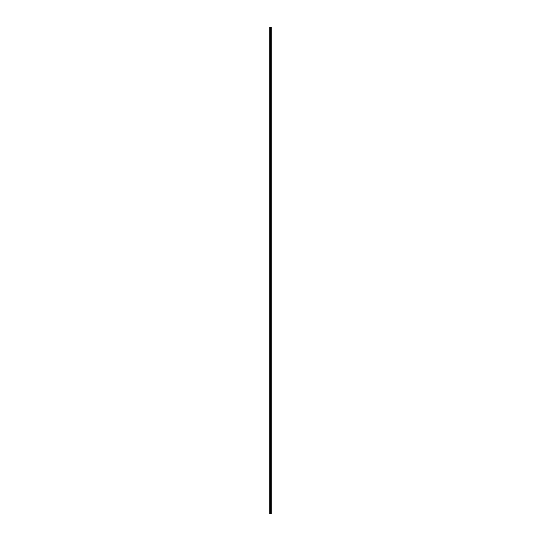 <?xml version="1.0" encoding="UTF-8"?>
<svg xmlns="http://www.w3.org/2000/svg" width="541" height="541" viewBox="0 0 541 541"><rect width="100%" height="100%" fill="white"/><g stroke="black" fill="none" stroke-linecap="round" stroke-linejoin="round"><path stroke-width="0.41" stroke-dasharray="2.71 2.03" d="M270.405 30.796L270.405 31.358L270.405 30.796M271.197 30.796L271.197 31.358L271.197 30.796M270.405 36.788L270.405 37.349L270.405 36.788M271.197 36.788L271.197 37.349L271.197 36.788M270.405 42.78L270.405 43.341L270.405 42.78M271.197 42.78L271.197 43.341L271.197 42.78M270.405 48.771L270.405 49.332L270.405 48.771M271.197 48.771L271.197 49.332L271.197 48.771M270.405 54.763L270.405 55.331L270.405 54.763M271.197 54.763L271.197 55.331L271.197 54.763M270.405 60.761L270.405 61.322L270.405 60.761M271.197 60.761L271.197 61.322L271.197 60.761M270.405 66.753L270.405 67.314L270.405 66.753M271.197 66.753L271.197 67.314L271.197 66.753M270.405 72.744L270.405 73.306L270.405 72.744M271.197 72.744L271.197 73.306L271.197 72.744M270.405 78.736L270.405 78.174L270.405 78.736M271.197 78.736L271.197 78.174L271.197 78.736M270.405 84.727L270.405 84.166L270.405 84.727M271.197 84.727L271.197 84.166L271.197 84.727M270.405 90.719L270.405 90.158L270.405 90.719M271.197 90.719L271.197 90.158L271.197 90.719M270.405 96.717L270.405 96.149L270.405 96.717M271.197 96.717L271.197 96.149L271.197 96.717M270.405 102.709L270.405 103.27L270.405 102.709M271.197 102.709L271.197 103.27L271.197 102.709M270.405 108.7L270.405 108.139L270.405 108.7M271.197 108.7L271.197 108.139L271.197 108.7M270.405 114.692L270.405 115.253L270.405 114.692M271.197 114.692L271.197 115.253L271.197 114.692M270.405 120.684L270.405 120.122L270.405 120.684M271.197 120.684L271.197 120.122L271.197 120.684M270.405 126.675L270.405 127.236L270.405 126.675M271.197 126.675L271.197 127.236L271.197 126.675M270.405 132.667L270.405 133.235L270.405 132.667M271.197 132.667L271.197 133.235L271.197 132.667M270.405 138.665L270.405 138.104L270.405 138.665M271.197 138.665L271.197 138.104L271.197 138.665M270.405 144.657L270.405 145.218L270.405 144.657M271.197 144.657L271.197 145.218L271.197 144.657M270.405 150.648L270.405 150.087L270.405 150.648M271.197 150.648L271.197 150.087L271.197 150.648M270.405 156.64L270.405 157.201L270.405 156.64M271.197 156.64L271.197 157.201L271.197 156.64M270.405 162.631L270.405 162.07L270.405 162.631M271.197 162.631L271.197 162.07L271.197 162.631M270.405 168.623L270.405 169.184L270.405 168.623M271.197 168.623L271.197 169.184L271.197 168.623M270.405 174.621L270.405 174.053L270.405 174.621M271.197 174.621L271.197 174.053L271.197 174.621M270.405 180.613L270.405 181.174L270.405 180.613M271.197 180.613L271.197 181.174L271.197 180.613M270.405 186.604L270.405 187.166L270.405 186.604M271.197 186.604L271.197 187.166L271.197 186.604M270.405 192.596L270.405 193.157L270.405 192.596M271.197 192.596L271.197 193.157L271.197 192.596M270.405 198.588L270.405 198.026L270.405 198.588M271.197 198.588L271.197 198.026L271.197 198.588M270.405 204.579L270.405 205.14L270.405 204.579M271.197 204.579L271.197 205.14L271.197 204.579M270.405 210.571L270.405 211.139L270.405 210.571M271.197 210.571L271.197 211.139L271.197 210.571M270.405 216.569L270.405 217.13L270.405 216.569M271.197 216.569L271.197 217.13L271.197 216.569M270.405 222.561L270.405 221.999L270.405 222.561M271.197 222.561L271.197 221.999L271.197 222.561M270.405 228.552L270.405 227.991L270.405 228.552M271.197 228.552L271.197 227.991L271.197 228.552M270.405 234.544L270.405 235.105L270.405 234.544M271.197 234.544L271.197 235.105L271.197 234.544M270.405 240.535L270.405 241.097L270.405 240.535M271.197 240.535L271.197 241.097L271.197 240.535M270.405 246.527L270.405 247.088L270.405 246.527M271.197 246.527L271.197 247.088L271.197 246.527M270.405 252.525L270.405 251.957L270.405 252.525M271.197 252.525L271.197 251.957L271.197 252.525M270.405 258.517L270.405 259.078L270.405 258.517M271.197 258.517L271.197 259.078L271.197 258.517M270.405 264.508L270.405 265.07L270.405 264.508M271.197 264.508L271.197 265.07L271.197 264.508M270.405 270.5L270.405 271.061L270.405 270.5M271.197 270.5L271.197 271.061L271.197 270.5M270.405 276.492L270.405 275.93L270.405 276.492M271.197 276.492L271.197 275.93L271.197 276.492M270.405 282.483L270.405 281.922L270.405 282.483M271.197 282.483L271.197 281.922L271.197 282.483M270.405 288.475L270.405 289.043L270.405 288.475M271.197 288.475L271.197 289.043L271.197 288.475M270.405 294.473L270.405 295.034L270.405 294.473M271.197 294.473L271.197 295.034L271.197 294.473M270.405 300.465L270.405 301.026L270.405 300.465M271.197 300.465L271.197 301.026L271.197 300.465M270.405 306.456L270.405 305.895L270.405 306.456M271.197 306.456L271.197 305.895L271.197 306.456M270.405 312.448L270.405 313.009L270.405 312.448M271.197 312.448L271.197 313.009L271.197 312.448M270.405 318.439L270.405 319.001L270.405 318.439M271.197 318.439L271.197 319.001L271.197 318.439M270.405 324.431L270.405 324.992L270.405 324.431M271.197 324.431L271.197 324.992L271.197 324.431M270.405 330.429L270.405 329.861L270.405 330.429M271.197 330.429L271.197 329.861L271.197 330.429M270.405 336.421L270.405 335.86L270.405 336.421M271.197 336.421L271.197 335.86L271.197 336.421M270.405 342.412L270.405 342.974L270.405 342.412M271.197 342.412L271.197 342.974L271.197 342.412M270.405 348.404L270.405 347.843L270.405 348.404M271.197 348.404L271.197 347.843L271.197 348.404M270.405 354.396L270.405 354.957L270.405 354.396M271.197 354.396L271.197 354.957L271.197 354.396M270.405 360.387L270.405 360.948L270.405 360.387M271.197 360.387L271.197 360.948L271.197 360.387M270.405 366.379L270.405 366.947L270.405 366.379M271.197 366.379L271.197 366.947L271.197 366.379M270.405 372.377L270.405 372.938L270.405 372.377M271.197 372.377L271.197 372.938L271.197 372.377M270.405 378.369L270.405 378.93L270.405 378.369M271.197 378.369L271.197 378.93L271.197 378.369M270.405 384.36L270.405 384.922L270.405 384.36M271.197 384.36L271.197 384.922L271.197 384.36M270.405 390.352L270.405 389.791L270.405 390.352M271.197 390.352L271.197 389.791L271.197 390.352M270.405 396.343L270.405 395.782L270.405 396.343M271.197 396.343L271.197 395.782L271.197 396.343M270.405 402.335L270.405 401.774L270.405 402.335M271.197 402.335L271.197 401.774L271.197 402.335M270.405 408.333L270.405 407.765L270.405 408.333M271.197 408.333L271.197 407.765L271.197 408.333M270.405 414.325L270.405 414.886L270.405 414.325M271.197 414.325L271.197 414.886L271.197 414.325M270.405 420.316L270.405 420.878L270.405 420.316M271.197 420.316L271.197 420.878L271.197 420.316M270.405 426.308L270.405 426.869L270.405 426.308M271.197 426.308L271.197 426.869L271.197 426.308M270.405 432.3L270.405 432.861L270.405 432.3M271.197 432.3L271.197 432.861L271.197 432.3M270.405 438.291L270.405 438.852L270.405 438.291M271.197 438.291L271.197 438.852L271.197 438.291M270.405 444.283L270.405 444.851L270.405 444.283M271.197 444.283L271.197 444.851L271.197 444.283M270.405 450.281L270.405 449.72L270.405 450.281M271.197 450.281L271.197 449.72L271.197 450.281M270.405 456.273L270.405 455.711L270.405 456.273M271.197 456.273L271.197 455.711L271.197 456.273M270.405 462.264L270.405 461.703L270.405 462.264M271.197 462.264L271.197 461.703L271.197 462.264M270.405 468.256L270.405 468.817L270.405 468.256M271.197 468.256L271.197 468.817L271.197 468.256M270.405 474.247L270.405 474.809L270.405 474.247M271.197 474.247L271.197 474.809L271.197 474.247M270.405 480.239L270.405 480.8L270.405 480.239M271.197 480.239L271.197 480.8L271.197 480.239M270.405 486.237L270.405 485.669L270.405 486.237M271.197 486.237L271.197 485.669L271.197 486.237M270.405 492.229L270.405 492.79L270.405 492.229M271.197 492.229L271.197 492.79L271.197 492.229M270.405 498.22L270.405 498.782L270.405 498.22M271.197 498.22L271.197 498.782L271.197 498.22M270.405 504.212L270.405 503.651L270.405 504.212M271.197 504.212L271.197 503.651L271.197 504.212M270.405 510.204L270.405 509.642L270.405 510.204M271.197 510.204L271.197 509.642L271.197 510.204M271.122 510.204L271.122 509.642L271.122 510.204M271.122 504.212L271.122 503.651L271.122 504.212M271.122 498.22L271.122 498.782L271.122 498.22M271.122 492.229L271.122 492.79L271.122 492.229M271.122 486.237L271.122 485.669L271.122 486.237M271.122 480.239L271.122 480.8L271.122 480.239M271.122 474.247L271.122 474.809L271.122 474.247M271.122 468.256L271.122 468.817L271.122 468.256M271.122 462.264L271.122 461.703L271.122 462.264M271.122 456.273L271.122 455.711L271.122 456.273M271.122 450.281L271.122 449.72L271.122 450.281M271.122 444.283L271.122 444.851L271.122 444.283M271.122 438.291L271.122 438.852L271.122 438.291M271.122 432.3L271.122 432.861L271.122 432.3M271.122 426.308L271.122 426.869L271.122 426.308M271.122 420.316L271.122 420.878L271.122 420.316M271.122 414.325L271.122 414.886L271.122 414.325M271.122 408.333L271.122 407.765L271.122 408.333M271.122 402.335L271.122 401.774L271.122 402.335M271.122 396.343L271.122 395.782L271.122 396.343M271.122 390.352L271.122 389.791L271.122 390.352M271.122 384.36L271.122 384.922L271.122 384.36M271.122 378.369L271.122 378.93L271.122 378.369M271.122 372.377L271.122 372.938L271.122 372.377M271.122 366.379L271.122 366.947L271.122 366.379M271.122 360.387L271.122 360.948L271.122 360.387M271.122 354.396L271.122 354.957L271.122 354.396M271.122 348.404L271.122 347.843L271.122 348.404M271.122 342.412L271.122 342.974L271.122 342.412M271.122 336.421L271.122 335.86L271.122 336.421M271.122 330.429L271.122 329.861L271.122 330.429M271.122 324.431L271.122 324.992L271.122 324.431M271.122 318.439L271.122 319.001L271.122 318.439M271.122 312.448L271.122 313.009L271.122 312.448M271.122 306.456L271.122 305.895L271.122 306.456M271.122 300.465L271.122 301.026L271.122 300.465M271.122 294.473L271.122 295.034L271.122 294.473M271.122 288.475L271.122 289.043L271.122 288.475M271.122 282.483L271.122 281.922L271.122 282.483M271.122 276.492L271.122 275.93L271.122 276.492M271.122 270.5L271.122 271.061L271.122 270.5M271.122 264.508L271.122 265.07L271.122 264.508M271.122 258.517L271.122 259.078L271.122 258.517M271.122 252.525L271.122 251.957L271.122 252.525M271.122 246.527L271.122 247.088L271.122 246.527M271.122 240.535L271.122 241.097L271.122 240.535M271.122 234.544L271.122 235.105L271.122 234.544M271.122 228.552L271.122 227.991L271.122 228.552M271.122 222.561L271.122 221.999L271.122 222.561M271.122 216.569L271.122 217.13L271.122 216.569M271.122 210.571L271.122 211.139L271.122 210.571M271.122 204.579L271.122 205.14L271.122 204.579M271.122 198.588L271.122 198.026L271.122 198.588M271.122 192.596L271.122 193.157L271.122 192.596M271.122 186.604L271.122 187.166L271.122 186.604M271.122 180.613L271.122 181.174L271.122 180.613M271.122 174.621L271.122 174.053L271.122 174.621M271.122 168.623L271.122 169.184L271.122 168.623M271.122 162.631L271.122 162.07L271.122 162.631M271.122 156.64L271.122 157.201L271.122 156.64M271.122 150.648L271.122 150.087L271.122 150.648M271.122 144.657L271.122 145.218L271.122 144.657M271.122 138.665L271.122 138.104L271.122 138.665M271.122 132.667L271.122 133.235L271.122 132.667M271.122 126.675L271.122 127.236L271.122 126.675M271.122 120.684L271.122 120.122L271.122 120.684M271.122 114.692L271.122 115.253L271.122 114.692M271.122 108.7L271.122 108.139L271.122 108.7M271.122 102.709L271.122 103.27L271.122 102.709M271.122 96.717L271.122 96.149L271.122 96.717M271.122 90.719L271.122 90.158L271.122 90.719M271.122 84.727L271.122 84.166L271.122 84.727M271.122 78.736L271.122 78.174L271.122 78.736M271.122 72.744L271.122 73.306L271.122 72.744M271.122 66.753L271.122 67.314L271.122 66.753M271.122 60.761L271.122 61.322L271.122 60.761M271.122 54.763L271.122 55.331L271.122 54.763M271.122 48.771L271.122 49.332L271.122 48.771M271.122 42.78L271.122 43.341L271.122 42.78M271.122 36.788L271.122 37.349L271.122 36.788M271.122 30.796L271.122 31.358L271.122 30.796M271.156 513.95L269.803 513.95L269.803 27.05L271.197 27.05L271.197 513.95L271.156 27.05M269.803 27.05L269.803 513.95L269.803 27.05M269.878 513.95L269.878 27.05M270.703 513.95L270.703 27.05M270.73 513.95L270.73 27.05M270.047 513.95L270.047 27.05M270.087 513.95L270.087 27.05M270.324 513.95L270.324 27.05M270.405 513.95L270.405 27.05M270.493 513.95L270.493 27.05M270.581 513.95L270.581 27.05M270.831 513.95L270.831 27.05M270.872 513.95L270.872 27.05M271.014 513.95L271.014 27.05M271.055 513.95L271.055 27.05M271.176 513.95L271.176 27.05M269.803 31.135L270.405 31.135L269.803 31.135M269.803 37.126L270.405 37.126L269.803 37.126M269.803 43.118L270.405 43.118L269.803 43.118M269.803 49.109L270.405 49.109L269.803 49.109M269.803 55.101L270.405 55.101L269.803 55.101M269.803 61.092L270.405 61.092L269.803 61.092M269.803 67.091L270.405 67.091L269.803 67.091M269.803 73.082L270.405 73.082L269.803 73.082M269.803 79.074L270.405 79.074L269.803 79.074M269.803 85.065L270.405 85.065L269.803 85.065M269.803 91.057L270.405 91.057L269.803 91.057M269.803 97.049L270.405 97.049L269.803 97.049M269.803 103.047L270.405 103.047L269.803 103.047M269.803 109.039L270.405 109.039L269.803 109.039M269.803 115.03L270.405 115.03L269.803 115.03M269.803 121.022L270.405 121.022L269.803 121.022M269.803 127.013L270.405 127.013L269.803 127.013M269.803 133.005L270.405 133.005L269.803 133.005M269.803 138.996L270.405 138.996L269.803 138.996M269.803 144.995L270.405 144.995L269.803 144.995M269.803 150.986L270.405 150.986L269.803 150.986M269.803 156.978L270.405 156.978L269.803 156.978M269.803 162.969L270.405 162.969L269.803 162.969M269.803 168.961L270.405 168.961L269.803 168.961M269.803 174.953L270.405 174.953L269.803 174.953M269.803 180.951L270.405 180.951L269.803 180.951M269.803 186.943L270.405 186.943L269.803 186.943M269.803 192.934L270.405 192.934L269.803 192.934M269.803 198.926L270.405 198.926L269.803 198.926M269.803 204.917L270.405 204.917L269.803 204.917M269.803 210.909L270.405 210.909L269.803 210.909M269.803 216.9L270.405 216.9L269.803 216.9M269.803 222.899L270.405 222.899L269.803 222.899M269.803 228.89L270.405 228.89L269.803 228.89M269.803 234.882L270.405 234.882L269.803 234.882M269.803 240.873L270.405 240.873L269.803 240.873M269.803 246.865L270.405 246.865L269.803 246.865M269.803 252.857L270.405 252.857L269.803 252.857M269.803 258.855L270.405 258.855L269.803 258.855M269.803 264.847L270.405 264.847L269.803 264.847M269.803 270.838L270.405 270.838L269.803 270.838M269.803 276.83L270.405 276.83L269.803 276.83M269.803 282.821L270.405 282.821L269.803 282.821M269.803 288.813L270.405 288.813L269.803 288.813M269.803 294.804L270.405 294.804L269.803 294.804M269.803 300.803L270.405 300.803L269.803 300.803M269.803 306.794L270.405 306.794L269.803 306.794M269.803 312.786L270.405 312.786L269.803 312.786M269.803 318.777L270.405 318.777L269.803 318.777M269.803 324.769L270.405 324.769L269.803 324.769M269.803 330.761L270.405 330.761L269.803 330.761M269.803 336.759L270.405 336.759L269.803 336.759M269.803 342.751L270.405 342.751L269.803 342.751M269.803 348.742L270.405 348.742L269.803 348.742M269.803 354.734L270.405 354.734L269.803 354.734M269.803 360.725L270.405 360.725L269.803 360.725M269.803 366.717L270.405 366.717L269.803 366.717M269.803 372.708L270.405 372.708L269.803 372.708M269.803 378.707L270.405 378.707L269.803 378.707M269.803 384.698L270.405 384.698L269.803 384.698M269.803 390.69L270.405 390.69L269.803 390.69M269.803 396.681L270.405 396.681L269.803 396.681M269.803 402.673L270.405 402.673L269.803 402.673M269.803 408.665L270.405 408.665L269.803 408.665M269.803 414.663L270.405 414.663L269.803 414.663M269.803 420.655L270.405 420.655L269.803 420.655M269.803 426.646L270.405 426.646L269.803 426.646M269.803 432.638L270.405 432.638L269.803 432.638M269.803 438.629L270.405 438.629L269.803 438.629M269.803 444.621L270.405 444.621L269.803 444.621M269.803 450.612L270.405 450.612L269.803 450.612M269.803 456.611L270.405 456.611L269.803 456.611M269.803 462.602L270.405 462.602L269.803 462.602M269.803 468.594L270.405 468.594L269.803 468.594M269.803 474.585L270.405 474.585L269.803 474.585M269.803 480.577L270.405 480.577L269.803 480.577M269.803 486.569L270.405 486.569L269.803 486.569M269.803 492.567L270.405 492.567L269.803 492.567M269.803 498.559L270.405 498.559L269.803 498.559M269.803 504.55L270.405 504.55L269.803 504.55M269.803 510.542L270.405 510.542L269.803 510.542M270.405 510.765L271.122 510.765L270.405 510.765M270.405 504.773L271.122 504.773L270.405 504.773M270.405 498.782L271.122 498.782L270.405 498.782M270.405 492.79L271.122 492.79L270.405 492.79M270.405 486.799L271.122 486.799L270.405 486.799M270.405 480.8L271.122 480.8L270.405 480.8M270.405 474.809L271.122 474.809L270.405 474.809M270.405 468.817L271.122 468.817L270.405 468.817M270.405 462.825L271.122 462.825L270.405 462.825M270.405 456.834L271.122 456.834L270.405 456.834M270.405 450.842L271.122 450.842L270.405 450.842M270.405 444.851L271.122 444.851L270.405 444.851M270.405 438.852L271.122 438.852L270.405 438.852M270.405 432.861L271.122 432.861L270.405 432.861M270.405 426.869L271.122 426.869L270.405 426.869M270.405 420.878L271.122 420.878L270.405 420.878M270.405 414.886L271.122 414.886L270.405 414.886M270.405 408.895L271.122 408.895L270.405 408.895M270.405 402.896L271.122 402.896L270.405 402.896M270.405 396.905L271.122 396.905L270.405 396.905M270.405 390.913L271.122 390.913L270.405 390.913M270.405 384.922L271.122 384.922L270.405 384.922M270.405 378.93L271.122 378.93L270.405 378.93M270.405 372.938L271.122 372.938L270.405 372.938M270.405 366.947L271.122 366.947L270.405 366.947M270.405 360.948L271.122 360.948L270.405 360.948M270.405 354.957L271.122 354.957L270.405 354.957M270.405 348.965L271.122 348.965L270.405 348.965M270.405 342.974L271.122 342.974L270.405 342.974M270.405 336.982L271.122 336.982L270.405 336.982M270.405 330.991L271.122 330.991L270.405 330.991M270.405 324.992L271.122 324.992L270.405 324.992M270.405 319.001L271.122 319.001L270.405 319.001M270.405 313.009L271.122 313.009L270.405 313.009M270.405 307.017L271.122 307.017L270.405 307.017M270.405 301.026L271.122 301.026L270.405 301.026M270.405 295.034L271.122 295.034L270.405 295.034M270.405 289.043L271.122 289.043L270.405 289.043M270.405 283.044L271.122 283.044L270.405 283.044M270.405 277.053L271.122 277.053L270.405 277.053M270.405 271.061L271.122 271.061L270.405 271.061M270.405 265.07L271.122 265.07L270.405 265.07M270.405 259.078L271.122 259.078L270.405 259.078M270.405 253.087L271.122 253.087L270.405 253.087M270.405 247.088L271.122 247.088L270.405 247.088M270.405 241.097L271.122 241.097L270.405 241.097M270.405 235.105L271.122 235.105L270.405 235.105M270.405 229.114L271.122 229.114L270.405 229.114M270.405 223.122L271.122 223.122L270.405 223.122M270.405 217.13L271.122 217.13L270.405 217.13M270.405 211.139L271.122 211.139L270.405 211.139M270.405 205.14L271.122 205.14L270.405 205.14M270.405 199.149L271.122 199.149L270.405 199.149M270.405 193.157L271.122 193.157L270.405 193.157M270.405 187.166L271.122 187.166L270.405 187.166M270.405 181.174L271.122 181.174L270.405 181.174M270.405 175.183L271.122 175.183L270.405 175.183M270.405 169.184L271.122 169.184L270.405 169.184M270.405 163.193L271.122 163.193L270.405 163.193M270.405 157.201L271.122 157.201L270.405 157.201M270.405 151.209L271.122 151.209L270.405 151.209M270.405 145.218L271.122 145.218L270.405 145.218M270.405 139.226L271.122 139.226L270.405 139.226M270.405 133.235L271.122 133.235L270.405 133.235M270.405 127.236L271.122 127.236L270.405 127.236M270.405 121.245L271.122 121.245L270.405 121.245M270.405 115.253L271.122 115.253L270.405 115.253M270.405 109.262L271.122 109.262L270.405 109.262M270.405 103.27L271.122 103.27L270.405 103.27M270.405 97.279L271.122 97.279L270.405 97.279M270.405 91.28L271.122 91.28L270.405 91.28M270.405 85.289L271.122 85.289L270.405 85.289M270.405 79.297L271.122 79.297L270.405 79.297M270.405 73.306L271.122 73.306L270.405 73.306M270.405 67.314L271.122 67.314L270.405 67.314M270.405 61.322L271.122 61.322L270.405 61.322M270.405 55.331L271.122 55.331L270.405 55.331M270.405 49.332L271.122 49.332L270.405 49.332M270.405 43.341L271.122 43.341L270.405 43.341M270.405 37.349L271.122 37.349L270.405 37.349M270.405 31.358L271.122 31.358L270.405 31.358M270.405 30.235L271.122 30.235L270.405 30.235M270.405 36.227L271.122 36.227L270.405 36.227M270.405 42.218L271.122 42.218L270.405 42.218M270.405 48.21L271.122 48.21L270.405 48.21M270.405 54.201L271.122 54.201L270.405 54.201M270.405 60.2L271.122 60.2L270.405 60.2M270.405 66.191L271.122 66.191L270.405 66.191M270.405 72.183L271.122 72.183L270.405 72.183M270.405 78.174L271.122 78.174L270.405 78.174M270.405 84.166L271.122 84.166L270.405 84.166M270.405 90.158L271.122 90.158L270.405 90.158M270.405 96.149L271.122 96.149L270.405 96.149M270.405 102.148L271.122 102.148L270.405 102.148M270.405 108.139L271.122 108.139L270.405 108.139M270.405 114.131L271.122 114.131L270.405 114.131M270.405 120.122L271.122 120.122L270.405 120.122M270.405 126.114L271.122 126.114L270.405 126.114M270.405 132.105L271.122 132.105L270.405 132.105M270.405 138.104L271.122 138.104L270.405 138.104M270.405 144.095L271.122 144.095L270.405 144.095M270.405 150.087L271.122 150.087L270.405 150.087M270.405 156.079L271.122 156.079L270.405 156.079M270.405 162.07L271.122 162.07L270.405 162.07M270.405 168.062L271.122 168.062L270.405 168.062M270.405 174.053L271.122 174.053L270.405 174.053M270.405 180.052L271.122 180.052L270.405 180.052M270.405 186.043L271.122 186.043L270.405 186.043M270.405 192.035L271.122 192.035L270.405 192.035M270.405 198.026L271.122 198.026L270.405 198.026M270.405 204.018L271.122 204.018L270.405 204.018M270.405 210.009L271.122 210.009L270.405 210.009M270.405 216.008L271.122 216.008L270.405 216.008M270.405 221.999L271.122 221.999L270.405 221.999M270.405 227.991L271.122 227.991L270.405 227.991M270.405 233.983L271.122 233.983L270.405 233.983M270.405 239.974L271.122 239.974L270.405 239.974M270.405 245.966L271.122 245.966L270.405 245.966M270.405 251.957L271.122 251.957L270.405 251.957M270.405 257.956L271.122 257.956L270.405 257.956M270.405 263.947L271.122 263.947L270.405 263.947M270.405 269.939L271.122 269.939L270.405 269.939M270.405 275.93L271.122 275.93L270.405 275.93M270.405 281.922L271.122 281.922L270.405 281.922M270.405 287.913L271.122 287.913L270.405 287.913M270.405 293.912L271.122 293.912L270.405 293.912M270.405 299.903L271.122 299.903L270.405 299.903M270.405 305.895L271.122 305.895L270.405 305.895M270.405 311.887L271.122 311.887L270.405 311.887M270.405 317.878L271.122 317.878L270.405 317.878M270.405 323.87L271.122 323.87L270.405 323.87M270.405 329.861L271.122 329.861L270.405 329.861M270.405 335.86L271.122 335.86L270.405 335.86M270.405 341.851L271.122 341.851L270.405 341.851M270.405 347.843L271.122 347.843L270.405 347.843M270.405 353.834L271.122 353.834L270.405 353.834M270.405 359.826L271.122 359.826L270.405 359.826M270.405 365.817L271.122 365.817L270.405 365.817M270.405 371.816L271.122 371.816L270.405 371.816M270.405 377.807L271.122 377.807L270.405 377.807M270.405 383.799L271.122 383.799L270.405 383.799M270.405 389.791L271.122 389.791L270.405 389.791M270.405 395.782L271.122 395.782L270.405 395.782M270.405 401.774L271.122 401.774L270.405 401.774M270.405 407.765L271.122 407.765L270.405 407.765M270.405 413.764L271.122 413.764L270.405 413.764M270.405 419.755L271.122 419.755L270.405 419.755M270.405 425.747L271.122 425.747L270.405 425.747M270.405 431.738L271.122 431.738L270.405 431.738M270.405 437.73L271.122 437.73L270.405 437.73M270.405 443.721L271.122 443.721L270.405 443.721M270.405 449.72L271.122 449.72L270.405 449.72M270.405 455.711L271.122 455.711L270.405 455.711M270.405 461.703L271.122 461.703L270.405 461.703M270.405 467.695L271.122 467.695L270.405 467.695M270.405 473.686L271.122 473.686L270.405 473.686M270.405 479.678L271.122 479.678L270.405 479.678M270.405 485.669L271.122 485.669L270.405 485.669M270.405 491.668L271.122 491.668L270.405 491.668M270.405 497.659L271.122 497.659L270.405 497.659M270.405 503.651L271.122 503.651L270.405 503.651M270.405 509.642L271.122 509.642L270.405 509.642M269.803 509.865L270.405 509.865L269.803 509.865M269.803 503.874L270.405 503.874L269.803 503.874M269.803 497.882L270.405 497.882L269.803 497.882M269.803 491.891L270.405 491.891L269.803 491.891M269.803 485.899L270.405 485.899L269.803 485.899M269.803 479.908L270.405 479.908L269.803 479.908M269.803 473.909L270.405 473.909L269.803 473.909M269.803 467.918L270.405 467.918L269.803 467.918M269.803 461.926L270.405 461.926L269.803 461.926M269.803 455.935L270.405 455.935L269.803 455.935M269.803 449.943L270.405 449.943L269.803 449.943M269.803 443.951L270.405 443.951L269.803 443.951M269.803 437.953L270.405 437.953L269.803 437.953M269.803 431.961L270.405 431.961L269.803 431.961M269.803 425.97L270.405 425.97L269.803 425.97M269.803 419.978L270.405 419.978L269.803 419.978M269.803 413.987L270.405 413.987L269.803 413.987M269.803 407.995L270.405 407.995L269.803 407.995M269.803 402.004L270.405 402.004L269.803 402.004M269.803 396.005L270.405 396.005L269.803 396.005M269.803 390.014L270.405 390.014L269.803 390.014M269.803 384.022L270.405 384.022L269.803 384.022M269.803 378.031L270.405 378.031L269.803 378.031M269.803 372.039L270.405 372.039L269.803 372.039M269.803 366.047L270.405 366.047L269.803 366.047M269.803 360.049L270.405 360.049L269.803 360.049M269.803 354.057L270.405 354.057L269.803 354.057M269.803 348.066L270.405 348.066L269.803 348.066M269.803 342.074L270.405 342.074L269.803 342.074M269.803 336.083L270.405 336.083L269.803 336.083M269.803 330.091L270.405 330.091L269.803 330.091M269.803 324.1L270.405 324.1L269.803 324.1M269.803 318.101L270.405 318.101L269.803 318.101M269.803 312.11L270.405 312.11L269.803 312.11M269.803 306.118L270.405 306.118L269.803 306.118M269.803 300.127L270.405 300.127L269.803 300.127M269.803 294.135L270.405 294.135L269.803 294.135M269.803 288.143L270.405 288.143L269.803 288.143M269.803 282.145L270.405 282.145L269.803 282.145M269.803 276.153L270.405 276.153L269.803 276.153M269.803 270.162L270.405 270.162L269.803 270.162M269.803 264.17L270.405 264.17L269.803 264.17M269.803 258.179L270.405 258.179L269.803 258.179M269.803 252.187L270.405 252.187L269.803 252.187M269.803 246.196L270.405 246.196L269.803 246.196M269.803 240.197L270.405 240.197L269.803 240.197M269.803 234.206L270.405 234.206L269.803 234.206M269.803 228.214L270.405 228.214L269.803 228.214M269.803 222.223L270.405 222.223L269.803 222.223M269.803 216.231L270.405 216.231L269.803 216.231M269.803 210.239L270.405 210.239L269.803 210.239M269.803 204.241L270.405 204.241L269.803 204.241M269.803 198.249L270.405 198.249L269.803 198.249M269.803 192.258L270.405 192.258L269.803 192.258M269.803 186.266L270.405 186.266L269.803 186.266M269.803 180.275L270.405 180.275L269.803 180.275M269.803 174.283L270.405 174.283L269.803 174.283M269.803 168.292L270.405 168.292L269.803 168.292M269.803 162.293L270.405 162.293L269.803 162.293M269.803 156.302L270.405 156.302L269.803 156.302M269.803 150.31L270.405 150.31L269.803 150.31M269.803 144.319L270.405 144.319L269.803 144.319M269.803 138.327L270.405 138.327L269.803 138.327M269.803 132.335L270.405 132.335L269.803 132.335M269.803 126.337L270.405 126.337L269.803 126.337M269.803 120.345L270.405 120.345L269.803 120.345M269.803 114.354L270.405 114.354L269.803 114.354M269.803 108.362L270.405 108.362L269.803 108.362M269.803 102.371L270.405 102.371L269.803 102.371M269.803 96.379L270.405 96.379L269.803 96.379M269.803 90.388L270.405 90.388L269.803 90.388M269.803 84.389L270.405 84.389L269.803 84.389M269.803 78.398L270.405 78.398L269.803 78.398M269.803 72.406L270.405 72.406L269.803 72.406M269.803 66.415L270.405 66.415L269.803 66.415M269.803 60.423L270.405 60.423L269.803 60.423M269.803 54.431L270.405 54.431L269.803 54.431M269.803 48.433L270.405 48.433L269.803 48.433M269.803 42.441L270.405 42.441L269.803 42.441M269.803 36.45L270.405 36.45L269.803 36.45M269.803 30.458L270.405 30.458L269.803 30.458"/><path stroke-width="0.81" d="M270.324 513.95L271.197 513.95L271.197 27.05L269.803 27.05L269.803 513.95L270.324 513.95L270.324 27.05M270.73 513.95L270.73 27.05M270.703 513.95L270.703 27.05M269.878 513.95L269.878 27.05M271.176 513.95L271.176 27.05M271.156 513.95L271.156 27.05M271.055 513.95L271.055 27.05M271.014 513.95L271.014 27.05M270.872 513.95L270.872 27.05M270.831 513.95L270.831 27.05M270.581 513.95L270.581 27.05M270.493 513.95L270.493 27.05M270.405 513.95L270.405 27.05M270.087 513.95L270.087 27.05M270.047 513.95L270.047 27.05"/></g></svg>
